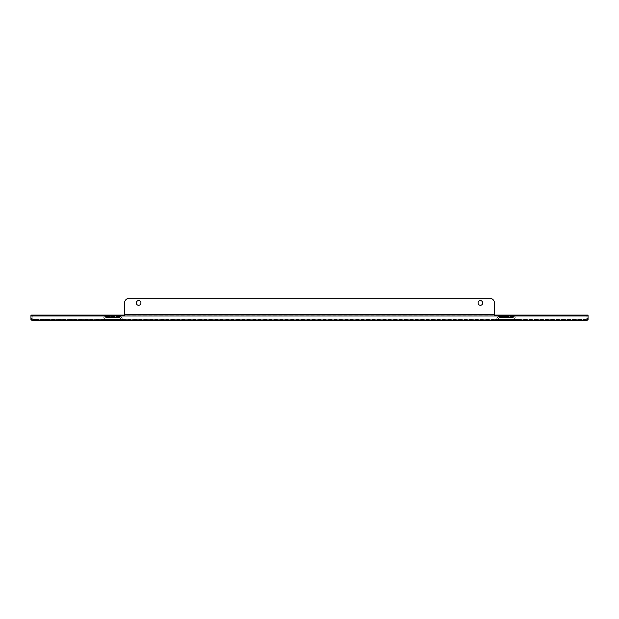 <?xml version="1.0" encoding="UTF-8"?>
<svg xmlns="http://www.w3.org/2000/svg" width="619" height="619" viewBox="0 0 619 619"><rect width="100%" height="100%" fill="white"/><g stroke="black" fill="none" stroke-linecap="round" stroke-linejoin="round"><path stroke-width="0.46" stroke-dasharray="3.1 2.32" d="M482.719 302.946A2.344 2.344 0 0 0 480.375 300.602A2.344 2.344 0 0 0 478.038 302.946A2.344 2.344 0 0 1 480.375 300.602A2.344 2.344 0 0 1 482.719 302.946A2.344 2.344 0 0 0 480.375 300.602A2.344 2.344 0 0 0 478.038 302.946A2.344 2.344 0 0 0 480.375 305.283A2.344 2.344 0 0 0 482.719 302.946A2.344 2.344 0 0 1 480.375 305.283A2.344 2.344 0 0 1 478.038 302.946A2.344 2.344 0 0 0 480.375 305.283A2.344 2.344 0 0 0 482.719 302.946M140.962 302.946A2.344 2.344 0 0 0 138.625 300.602A2.344 2.344 0 0 0 136.281 302.946A2.344 2.344 0 0 1 138.625 300.602A2.344 2.344 0 0 1 140.962 302.946A2.344 2.344 0 0 0 138.625 300.602A2.344 2.344 0 0 0 136.281 302.946A2.344 2.344 0 0 0 138.625 305.283A2.344 2.344 0 0 0 140.962 302.946A2.344 2.344 0 0 1 138.625 305.283A2.344 2.344 0 0 1 136.281 302.946A2.344 2.344 0 0 0 138.625 305.283A2.344 2.344 0 0 0 140.962 302.946M119.196 316.054L106.089 316.054L119.196 316.054A1.872 1.872 0 0 1 120.519 316.603L122.848 318.924A1.687 1.687 0 0 0 124.04 319.419L101.245 319.419L124.04 319.419M106.089 316.054A1.872 1.872 0 0 0 104.766 316.603L102.437 318.924A1.687 1.687 0 0 1 101.245 319.419M106.089 317.361L119.196 317.361L106.089 317.361A0.565 0.565 0 0 0 105.687 317.524L103.358 319.853A2.994 2.994 0 0 1 101.245 320.735L124.04 320.735L101.245 320.735M119.196 317.361A0.565 0.565 0 0 1 119.599 317.524L121.928 319.853A2.994 2.994 0 0 0 124.04 320.735M112.643 317.361L108.898 317.361L112.643 317.361M112.643 316.054L108.898 316.054L112.643 316.054M499.804 316.054L512.911 316.054L499.804 316.054A1.872 1.872 0 0 0 498.481 316.603L496.152 318.924A1.687 1.687 0 0 1 494.96 319.419L517.755 319.419L494.96 319.419M512.911 316.054A1.872 1.872 0 0 1 514.234 316.603L516.563 318.924A1.687 1.687 0 0 0 517.755 319.419M512.911 317.361L499.804 317.361L512.911 317.361A0.565 0.565 0 0 1 513.313 317.524L515.642 319.853A2.994 2.994 0 0 0 517.755 320.735L494.96 320.735L517.755 320.735M499.804 317.361A0.565 0.565 0 0 0 499.401 317.524L497.072 319.853A2.994 2.994 0 0 1 494.96 320.735M506.357 317.361L510.102 317.361L506.357 317.361M506.357 316.054L510.102 316.054L506.357 316.054M124.581 302.946A4.681 4.681 0 0 1 129.263 298.265A4.681 4.681 0 0 0 124.581 302.946L124.581 314.421L124.581 302.946A4.681 4.681 0 0 1 129.263 298.265L489.737 298.265A4.681 4.681 0 0 1 494.419 302.946L494.419 316.007L588.05 316.007L588.05 315.079L588.05 318.483A2.244 2.244 0 0 1 585.806 320.735L585.806 320.077L587.299 320.077L587.299 319.149L587.299 320.077L588.05 319.543L588.05 318.615L587.299 319.149L588.05 318.615L588.05 319.543L588.05 316.007M33.194 320.735L33.194 319.419A0.936 0.936 0 0 1 32.258 318.483A0.936 0.936 0 0 0 33.194 319.419L587.299 319.149L585.806 319.149L585.806 320.077L585.806 319.149L31.701 319.149L30.95 318.615L30.95 315.079L30.95 318.615L31.701 319.149L31.701 320.077L31.701 319.149L585.806 319.419L585.806 320.735L33.194 320.735L33.194 320.077L30.95 319.543L30.95 315.079L30.95 318.483A2.244 2.244 0 0 0 33.194 320.735L33.194 319.419L585.806 319.419L585.806 320.735M31.453 319.899A2.244 2.244 0 0 1 30.95 318.483L32.258 318.483L32.258 315.079L32.258 318.483L30.95 318.483L30.95 315.079L124.581 315.079L124.581 316.007L124.581 314.421L124.581 315.079L588.05 315.079L586.742 315.079L586.742 318.483L588.05 318.483L588.05 315.079M494.419 315.079L494.419 314.421L124.581 314.421L124.581 315.079L494.419 315.079L494.419 316.007L494.419 302.946A4.681 4.681 0 0 0 489.737 298.265L129.263 298.265M124.581 315.079L124.581 316.007L30.95 316.007M585.806 319.419A0.936 0.936 0 0 0 586.742 318.483A0.936 0.936 0 0 1 585.806 319.419M587.547 319.899A2.244 2.244 0 0 0 588.05 318.483L586.742 318.483L586.742 315.079M586.742 318.483L588.05 318.46L586.742 318.483M489.737 298.265A4.681 4.681 0 0 1 494.419 302.946M33.194 320.077L33.194 319.149L33.194 320.077L585.806 320.077M30.95 319.543L30.95 318.615L30.95 319.543M30.95 318.483L32.258 318.46L30.95 318.483M30.95 315.079L32.258 315.079M120.519 316.603L104.766 316.603L120.519 316.603M102.437 318.924L122.848 318.924L102.437 318.924M105.687 317.524L119.599 317.524L105.687 317.524M103.358 319.853L121.928 319.853L103.358 319.853M514.234 316.603L498.481 316.603L514.234 316.603M496.152 318.924L516.563 318.924L496.152 318.924M499.401 317.524L513.313 317.524L499.401 317.524M497.072 319.853L515.642 319.853L497.072 319.853M124.581 316.007L494.419 316.007M124.581 314.421L494.419 314.421L124.581 314.421M116.387 316.054L116.387 317.361M510.102 316.054L510.102 317.361M502.613 316.054L502.613 317.361M108.898 316.054L108.898 317.361"/><path stroke-width="0.93" d="M478.038 302.946A2.344 2.344 0 0 1 480.375 300.602A2.344 2.344 0 0 1 482.719 302.946A2.344 2.344 0 0 1 480.375 305.283A2.344 2.344 0 0 1 478.038 302.946M136.281 302.946A2.344 2.344 0 0 1 138.625 300.602A2.344 2.344 0 0 1 140.962 302.946A2.344 2.344 0 0 1 138.625 305.283A2.344 2.344 0 0 1 136.281 302.946M494.419 315.079L588.05 315.079L588.05 319.543L585.806 320.077L585.806 320.735A2.244 2.244 0 0 0 587.547 319.899M494.419 302.946A4.681 4.681 0 0 0 489.737 298.265L129.263 298.265A4.681 4.681 0 0 0 124.581 302.946L124.581 314.421L494.419 314.421L494.419 302.946L494.419 316.007L588.05 316.007M124.581 302.946L124.581 316.007L30.95 316.007L30.95 319.543L33.194 320.077L33.194 320.735L585.806 320.735M124.581 315.079L30.95 315.079L30.95 316.007M588.05 315.079L586.742 315.079M129.263 298.265L489.737 298.265M33.194 320.735A2.244 2.244 0 0 1 31.453 319.899M30.95 315.079L32.258 315.079M33.194 320.077L585.806 320.077M124.581 316.007L494.419 316.007"/></g></svg>
